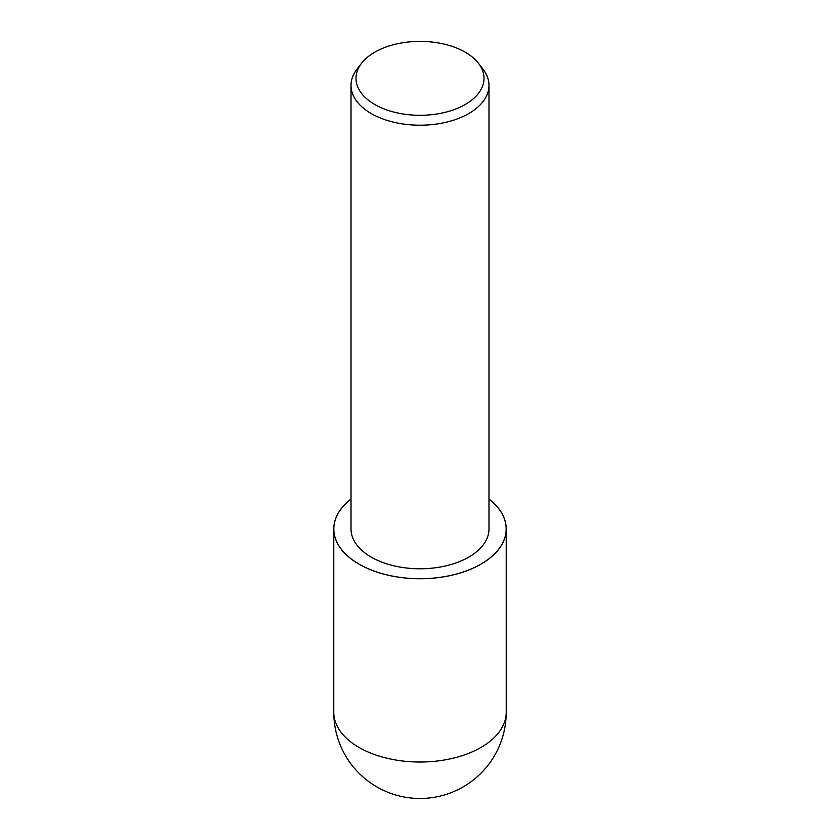 <?xml version="1.0" encoding="UTF-8"?>
<svg xmlns="http://www.w3.org/2000/svg" width="840" height="840" viewBox="0 0 840 840"><rect width="100%" height="100%" fill="white"/><g stroke="black" fill="none" stroke-linecap="round" stroke-linejoin="round"><path stroke-width="1.26" d="M488.985 499.086A86.226 49.78 180 0 1 506.226 528.958A86.226 49.78 180 0 1 480.974 564.154A86.226 49.78 180 0 1 386.999 574.949A86.226 49.78 180 0 1 333.774 528.958A86.226 49.78 180 0 1 351.015 499.086M478.433 63.252L482.979 69.121A68.985 39.827 180 0 1 488.985 85.386A68.985 39.827 180 0 1 468.783 113.547A68.985 39.827 180 0 1 393.603 122.178A68.985 39.827 180 0 1 351.015 85.386A68.985 39.827 180 0 1 357.021 69.121L361.568 63.252A64.008 36.95 180 0 1 374.745 52.206A64.008 36.95 180 0 1 478.433 63.252A64.008 36.95 180 0 1 465.255 104.475A64.008 36.95 180 0 1 383.702 108.78A64.008 36.95 180 0 1 361.568 63.252M488.985 85.386L488.985 528.958A68.985 39.827 180 0 1 468.783 557.12A68.985 39.827 180 0 1 393.603 565.75A68.985 39.827 180 0 1 351.015 528.958L351.015 85.386M506.237 712.236L506.237 712.236A86.236 49.78 180 0 1 480.974 747.443A86.236 49.78 180 0 1 386.999 758.236A86.236 49.78 180 0 1 333.764 712.236L333.764 712.236A86.236 86.236 0 0 0 463.113 786.923A86.236 86.236 0 0 0 506.237 712.236L506.226 528.958M488.985 499.139A86.173 49.749 180 0 1 480.931 564.134A86.173 49.749 180 0 1 363.562 566.559A86.173 49.749 180 0 1 351.015 499.139M333.774 528.958L333.764 712.236"/></g></svg>
